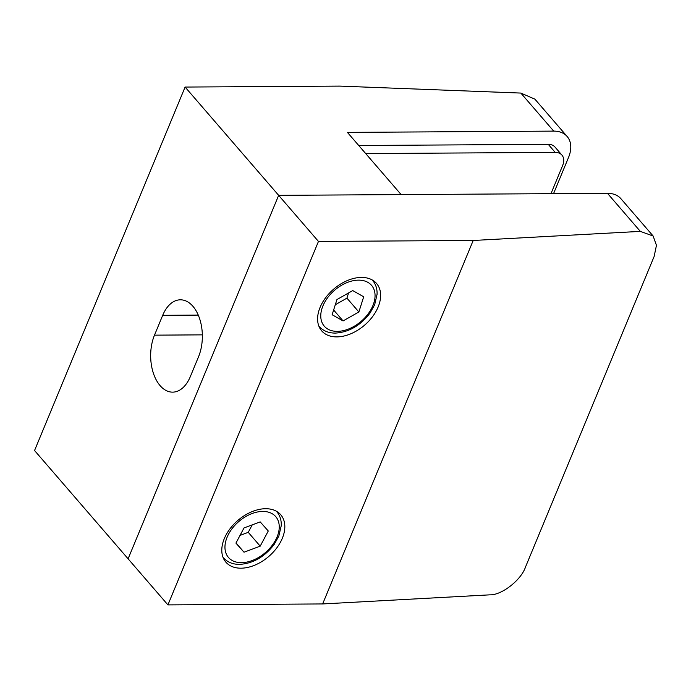 <?xml version="1.0" encoding="UTF-8"?>
<svg xmlns="http://www.w3.org/2000/svg" width="691" height="691" viewBox="0 0 691 691"><rect width="100%" height="100%" fill="white"/><g stroke="black" fill="none" stroke-linecap="round" stroke-linejoin="round"><path stroke-width="1.04" d="M550.969 193.679L562.629 165.538A16.109 10.546 139.2 0 0 561.921 155.086L554.959 147.019A16.109 10.546 139.2 0 0 548.239 144.341L358.733 145.499M561.921 155.086A16.109 10.546 139.2 0 0 555.21 152.4L365.703 153.566M361.436 277.419A36.252 23.736 139.2 0 0 325.608 297.761A36.252 23.736 139.2 0 0 321.686 330.859A36.252 23.736 139.2 0 0 336.802 336.897A36.252 23.736 139.2 0 0 372.63 316.547A36.252 23.736 139.2 0 0 376.552 283.457A36.252 23.736 139.2 0 0 361.436 277.419M265.629 508.714A36.252 23.736 139.2 0 0 229.801 529.056A36.252 23.736 139.2 0 0 225.879 562.154A36.252 23.736 139.2 0 0 240.995 568.192A36.252 23.736 139.2 0 0 276.823 547.842A36.252 23.736 139.2 0 0 280.745 514.752A36.252 23.736 139.2 0 0 265.629 508.714M185.102 87.057L278.654 195.346L401.151 194.594L347.409 132.387L553.716 131.117L520.841 93.069L339.834 86.107L185.102 87.057L34.55 450.523L128.103 558.812L278.654 195.346L607.458 193.325A32.227 21.101 -40.8 0 1 620.898 198.697L653.142 236.02L640.332 231.381L473.197 240.477L318.465 241.427L167.913 604.893L322.645 603.943L473.197 240.477M322.645 603.943L489.781 594.847C501.545 595.357 521.178 580.086 525.488 567.061L654.144 256.465L656.45 245.331L653.142 236.02M318.465 241.427L278.654 195.346L128.103 558.812L167.913 604.893M332.129 314.725L343.082 320.935L358.871 311.969L363.691 296.793L352.738 290.583L336.949 299.548L332.129 314.725M333.632 309.991L343.082 320.935M335.299 304.748L346.925 298.141L348.575 292.941M346.925 298.141L358.871 311.969M244.018 552.213L260.196 546.158L268.272 530.99L260.179 521.886L244.009 527.941L235.925 543.1L244.018 552.213L236.011 542.945M240.027 535.413L248.25 532.329L252.232 524.866M248.25 532.329L260.196 546.158M192.936 306.32A36.252 21.741 89.6 0 1 198.524 356.798L190.319 376.621A36.252 21.741 89.6 0 1 172.62 392.142A36.252 21.741 89.6 0 1 153.212 372.717A36.252 21.741 89.6 0 1 154.49 335.152L162.696 315.329A36.252 21.741 89.6 0 1 180.394 299.808A36.252 21.741 89.6 0 1 192.936 306.32M520.841 93.069L534.903 99.159L567.147 136.49A32.227 21.101 139.2 0 0 553.716 131.117M567.147 136.49A32.227 21.101 139.2 0 1 568.555 157.393L553.534 193.661M555.21 152.4L548.239 144.341M640.332 231.381L607.458 193.325M358.517 280.14A31.225 20.445 -40.8 0 1 372.898 305.603A31.225 20.445 -40.8 0 1 337.303 331.369A31.225 20.445 -40.8 0 1 322.922 305.914A31.225 20.445 -40.8 0 1 358.517 280.14M372.138 279.898A35.258 23.079 -40.8 0 1 372.596 280.408L372.173 279.915M372.596 280.408C375.792 284.2 377.277 288.847 377.07 294.331L374.66 304.774L370.013 313.101C360.46 325.599 348.903 332.259 335.334 333.097C328.562 333.097 323.198 330.903 319.242 326.498A35.258 23.079 -40.8 0 1 318.801 325.971M241.487 562.664A31.225 20.445 139.2 0 0 277.091 536.898A31.225 20.445 139.2 0 0 262.71 511.435A31.225 20.445 139.2 0 0 227.114 537.201A31.225 20.445 139.2 0 0 241.487 562.664M276.331 511.193A35.258 23.079 -40.8 0 1 276.789 511.694C279.976 515.495 281.47 520.133 281.263 525.626L278.844 536.061L274.206 544.396C264.653 556.886 253.096 563.554 239.527 564.383C232.755 564.392 227.391 562.189 223.435 557.792A35.258 23.079 -40.8 0 1 223.003 557.266M162.696 315.329L198.274 315.105M154.49 335.152L202.333 334.859M319.242 326.498L318.819 326.014M276.374 511.21L276.789 511.694M223.012 557.309L223.435 557.792"/></g></svg>

